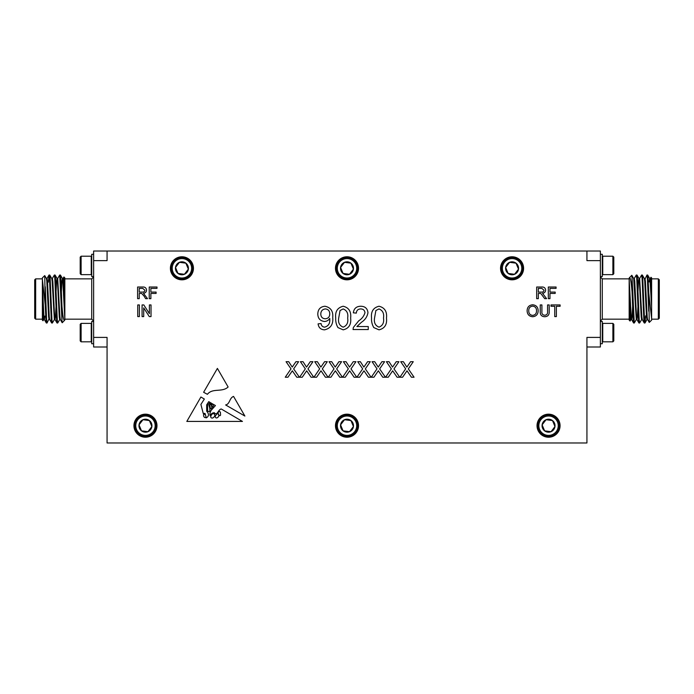 <?xml version="1.0" encoding="UTF-8"?>
<svg xmlns="http://www.w3.org/2000/svg" width="694" height="694" viewBox="0 0 694 694"><rect width="100%" height="100%" fill="white"/><g stroke="black" fill="none" stroke-linecap="round" stroke-linejoin="round"><path stroke-width="1.04" d="M337.978 327.594C336.269 324.671 335.514 321.496 335.714 318.052C334.994 311.571 337.484 307.642 343.183 306.245C348.874 307.642 351.364 311.58 350.644 318.052C351.364 324.523 348.882 328.453 343.183 329.841L337.978 327.594M373.814 327.594C372.097 324.671 371.342 321.496 371.55 318.052C370.822 311.571 373.311 307.642 379.011 306.245C384.71 307.642 387.191 311.58 386.48 318.052C387.2 324.523 384.71 328.453 379.011 329.841L373.814 327.594M586.933 251.028L600.371 251.028L600.371 260.623L586.933 260.623L586.933 251.028L107.067 251.028L107.067 260.623L93.629 260.623L93.629 251.028L107.067 251.028M107.067 347L93.629 347L93.629 337.405L107.067 337.405L107.067 442.972L586.933 442.972L586.933 337.405L600.371 337.405L600.371 347L586.933 347M211.228 410.275C210.039 412.158 209.675 413.988 210.152 415.775C211.037 413.78 212.451 412.765 214.377 412.739C217.04 416.478 218.272 409.339 221.256 408.983L242.449 421.423L186.816 421.423L200.896 397.02L204.348 399.05L200.896 404.42L203.221 413.39L205.051 413.442L206.318 417.883C209.059 416.227 209.18 414.006 206.682 411.221L206.682 404.862L208.755 401.644L210.013 402.381L207.515 405.166L207.714 410.969C210.855 413.754 209.952 407.231 208.911 405.643L210.768 402.824L211.488 403.24L209.9 405.166L210.152 407.63C210.985 409.26 211.54 409.321 211.809 407.812L211.349 404.706L212.269 403.7L212.737 403.977C211.687 404.88 211.635 405.964 212.59 407.222C213.258 406.701 213.518 405.747 213.379 404.35L215.435 405.565L211.228 410.275M233.557 396.413C229.306 397.974 230.018 404.108 225.628 404.949L244.887 416.053L233.557 396.413M560.067 425.7A11.52 11.52 0 0 0 542.786 415.723A11.52 11.52 0 0 0 542.786 435.676A11.52 11.52 0 0 0 560.067 425.7M358.52 425.7A11.52 11.52 0 0 0 341.24 415.723A11.52 11.52 0 0 0 341.24 435.676A11.52 11.52 0 0 0 358.52 425.7M156.974 425.7A11.52 11.52 0 0 0 139.694 415.723A11.52 11.52 0 0 0 139.694 435.676A11.52 11.52 0 0 0 156.974 425.7M523.588 268.3A11.52 11.52 0 0 0 506.316 258.324A11.52 11.52 0 0 0 506.316 278.277A11.52 11.52 0 0 0 523.588 268.3M358.52 268.3A11.52 11.52 0 0 0 341.24 258.324A11.52 11.52 0 0 0 341.24 278.277A11.52 11.52 0 0 0 358.52 268.3M193.444 268.3A11.52 11.52 0 0 0 176.163 258.324A11.52 11.52 0 0 0 176.163 278.277A11.52 11.52 0 0 0 193.444 268.3M532.645 316.733C529.158 316.395 527.319 314.451 527.119 310.912C527.18 307.19 529.019 305.152 532.645 304.787C536.21 305.152 538.05 307.147 538.162 310.782C538.041 314.399 536.193 316.386 532.645 316.733M556.38 316.585L554.74 316.585L554.74 306.28L551.001 306.28L551.001 304.935L560.11 304.935L560.11 306.28L556.38 306.28L556.38 316.585M139.381 316.585L137.742 316.585L137.742 304.935L139.381 304.935L139.381 316.585M538.318 298.663L536.67 298.663L536.67 287.021L541.728 287.021C544.07 286.856 545.371 287.906 545.631 290.161C545.467 292.018 544.434 293.059 542.543 293.293L546.586 298.663L544.703 298.663L540.808 293.493L539.993 293.441L538.318 293.441L538.318 298.663M302.272 377.215L299.6 377.215L305.334 368.861L300.389 361.695L303.026 361.695L306.548 367.1L310.261 361.695L312.933 361.695L307.989 368.887L313.731 377.215L311.086 377.215L306.67 370.804L302.272 377.215M330.934 377.215L328.262 377.215L333.996 368.861L329.06 361.695L331.697 361.695L335.211 367.1L338.924 361.695L341.595 361.695L336.659 368.887L342.394 377.215L339.756 377.215L335.341 370.804L330.934 377.215M359.596 377.215L356.924 377.215L362.667 368.861L357.722 361.695L360.36 361.695L363.873 367.1L367.586 361.695L370.266 361.695L365.322 368.887L371.064 377.215L368.419 377.215L364.003 370.804L359.596 377.215M388.267 377.215L385.595 377.215L391.329 368.861L386.385 361.695L389.03 361.695L392.544 367.1L396.257 361.695L398.929 361.695L393.984 368.887L399.727 377.215L397.089 377.215L392.665 370.804L388.267 377.215M139.234 298.663L137.594 298.663L137.594 287.021L142.643 287.021C144.985 286.856 146.287 287.906 146.547 290.161C146.382 292.018 145.358 293.059 143.458 293.293L147.501 298.663L145.619 298.663L144.17 296.208L141.723 293.493L140.917 293.441L139.234 293.441L139.234 298.663M402.598 377.215L399.926 377.215L405.66 368.861L400.724 361.695L403.361 361.695L406.875 367.1L410.588 361.695L413.26 361.695L408.324 368.887L414.058 377.215L411.421 377.215L407.005 370.804L402.598 377.215M373.936 377.215L371.264 377.215L376.998 368.861L372.053 361.695L374.691 361.695L378.213 367.1L381.926 361.695L384.597 361.695L379.653 368.887L385.396 377.215L382.75 377.215L378.334 370.804L373.936 377.215M345.265 377.215L342.593 377.215L348.336 368.861L343.391 361.695L346.028 361.695L349.542 367.1L353.255 361.695L355.935 361.695L350.991 368.887L356.725 377.215L354.087 377.215L349.672 370.804L345.265 377.215M316.603 377.215L313.931 377.215L319.665 368.861L314.729 361.695L317.366 361.695L320.88 367.1L324.592 361.695L327.264 361.695L322.328 368.887L328.062 377.215L325.425 377.215L321.001 370.804L316.603 377.215M287.932 377.215L285.26 377.215L291.003 368.861L286.058 361.695L288.695 361.695L292.209 367.1L295.93 361.695L298.602 361.695L293.657 368.887L299.4 377.215L296.754 377.215L292.339 370.804L287.932 377.215M143.71 316.585L142.07 316.585L142.07 304.935L143.805 304.935L149.383 313.627L149.383 304.935L151.023 304.935L151.023 316.585L149.288 316.585L143.71 307.893L143.71 316.585M150.876 298.663L149.236 298.663L149.236 287.021L157 287.021L157 288.366L150.876 288.366L150.876 292.096L156.107 292.096L156.107 293.441L150.876 293.441L150.876 298.663M547.575 311.563L547.575 304.935L549.214 304.935L549.214 311.641C549.37 314.842 547.878 316.542 544.764 316.733C541.598 316.585 540.097 314.885 540.253 311.641L540.253 304.935L541.901 304.935L541.901 311.563C541.658 313.757 542.569 314.989 544.634 315.241C546.811 315.093 547.792 313.87 547.575 311.563M549.96 298.663L548.321 298.663L548.321 287.021L556.085 287.021L556.085 288.366L549.96 288.366L549.96 292.096L555.183 292.096L555.183 293.441L549.96 293.441L549.96 298.663M228.118 386.992C222.167 392.648 212.503 387.703 207.411 394.313L203.628 392.275L217.395 368.41L228.118 386.992M356.872 326.553L368.262 326.553L368.262 329.537L353.038 329.537L353.35 327.464L358.72 320.828C361.869 318.798 363.96 316.091 364.975 312.708C364.662 310.261 363.248 309.012 360.733 308.934C357.991 309.021 356.525 310.418 356.317 313.115L353.333 312.821C353.923 308.509 356.412 306.323 360.802 306.245C365.096 306.349 367.482 308.492 367.967 312.673C367.247 316.707 365.096 319.891 361.505 322.233L356.872 326.553M324.532 329.841C320.775 329.624 318.624 327.637 318.095 323.864L321.088 323.569C321.348 325.764 322.554 326.961 324.688 327.152C328.444 326.076 330.136 323.361 329.754 319.006L329.745 318.433C328.488 320.376 326.709 321.391 324.41 321.478C320.116 320.914 317.913 318.407 317.8 313.983C317.973 309.307 320.359 306.731 324.939 306.245C330.691 307.433 333.285 311.164 332.73 317.418C333.415 324.272 330.682 328.409 324.532 329.841M93.629 337.405L93.629 260.623M600.371 260.623L600.371 337.405M80.192 273.714L81.111 274.633L80.192 273.714L80.192 257.127L81.111 256.207L91.252 256.207L91.252 274.633L81.111 274.633L81.111 256.207L91.252 256.207L91.712 256.667M93.629 276.559L91.712 276.559L91.712 254.29L93.629 254.29M80.192 324.315L81.111 323.387L80.192 324.315L80.192 340.893L81.111 341.821L91.252 341.821L91.252 323.387L81.111 323.387L81.111 341.821L80.192 340.893M93.629 321.469L91.712 321.469L91.712 343.738L93.629 343.738M50.246 295.202L50.211 294.213M45.257 305.195L42.377 279.404L42.377 277.895L44.737 275.596L45.257 305.195L45.934 319.795L46.316 322.962L46.706 321.253M48.38 282.172L48.988 275.067L49.491 278.233L51.261 319.795L51.651 322.962L52.041 321.253M52.31 278.537L54.375 275.024L54.817 278.233L56.596 319.795L56.986 322.962L57.376 321.253M57.637 278.537L59.71 275.024L61.957 320.22L61.957 306.193C62.885 317.323 63.848 321.895 64.837 319.882L64.837 319.171L91.712 319.171L91.712 278.858L93.629 276.941M45.257 286.813L46.602 319.795L47.045 323.005L49.378 318.043M49.378 276.767L49.768 275.067L50.15 278.233L51.929 319.795L52.371 323.005L54.444 319.483M54.705 276.767L55.095 275.067L55.485 278.233L57.264 319.795L57.706 323.005L59.771 319.483M60.04 276.767L60.43 275.067L60.82 278.233L61.957 306.193M42.377 279.404L42.377 307.286L43.011 320.749L43.774 319.483M43.011 320.758L42.377 320.125L42.377 307.286M42.377 291.254L42.377 281.66M42.377 278.858L35.663 278.858L35.663 319.171L42.377 319.171M35.663 319.171L34.7 318.208L34.7 279.821L35.663 278.858M63.935 276.993L64.837 277.895L64.837 319.882M64.837 302.341L63.917 276.967L62.972 278.537M62.234 322.736L61.957 320.22M62.217 322.745L64.663 320.238M50.055 290.04L49.777 283.568M42.377 284.627L43.93 316.794L44.381 319.544L44.876 316.1M46.377 278.485L47.045 278.485L47.487 281.235L49.265 316.794L49.647 319.483L51.651 322.962M50.679 307.589L50.888 302.853M51.712 278.485L52.371 278.485L52.822 281.235L54.6 316.794L54.973 319.483L56.986 322.962M49.768 275.067L51.772 278.537L52.154 281.235L54.375 319.544L55.043 319.544L55.485 316.794L56.223 302.853M55.858 295.176L56.596 281.235L57.038 278.485L57.706 278.485L59.927 316.794L60.309 319.483L62.182 322.727M61.341 307.589L61.558 302.853M61.193 295.176L61.931 281.235L62.373 278.485L63.041 278.485L64.837 309.663M42.377 299.01L43.271 316.794L43.713 319.544L44.381 319.544M44.043 318.043L44.208 316.1M44.737 275.596L46.446 278.537L46.819 281.235L48.597 316.794L49.04 319.544L49.708 319.544M50.523 295.176L50.74 290.439M55.095 275.067L57.108 278.537L57.489 281.235L59.259 316.794L59.71 319.544L60.369 319.544M60.43 275.067L62.443 278.537L62.816 281.235L64.837 319.006M613.808 324.315L612.889 323.387L613.808 324.315L613.808 340.893L612.889 341.821L602.748 341.821L602.748 323.387L612.889 323.387L612.889 341.821L613.808 340.893M600.371 321.469L602.288 321.469L602.288 343.738L600.371 343.738M613.808 273.714L612.889 274.633L613.808 273.714L613.808 257.127L612.889 256.207L602.748 256.207L602.748 274.633L612.889 274.633L612.889 256.207L602.748 256.207L602.288 256.667M600.371 276.559L602.288 276.559L602.288 254.29L600.371 254.29M643.086 302.853L643.754 302.853L643.789 303.816M648.743 292.833L651.623 318.624L651.623 320.125L649.263 322.432L648.743 292.833L648.066 278.233L647.684 275.067L647.294 276.767M645.62 315.857L645.012 322.962L644.509 319.795L642.739 278.233L642.349 275.067L641.959 276.767M641.69 319.483L639.625 323.005L639.183 319.795L637.404 278.233L637.014 275.067L636.624 276.767M636.363 319.483L634.29 323.005L632.043 277.808L632.043 291.836C631.115 280.697 630.152 276.134 629.163 278.138L629.163 278.858L602.288 278.858L602.288 319.171L600.371 321.088M648.743 311.216L647.398 278.233L646.955 275.024L644.622 279.977M644.622 321.253L644.232 322.962L643.85 319.795L642.071 278.233L641.629 275.024L639.556 278.537M639.295 321.253L638.905 322.962L638.515 319.795L636.736 278.233L636.294 275.024L634.229 278.537M633.96 321.253L633.57 322.962L633.18 319.795L632.043 291.836M651.623 318.624L651.623 290.743L650.989 277.27L650.226 278.537M650.989 277.27L651.623 277.895L651.623 290.743M651.623 306.774L650.07 281.235L649.619 278.485L649.124 281.929M651.623 319.171L658.337 319.171L658.337 278.858L651.623 278.858M658.337 278.858L659.3 279.821L659.3 318.208L658.337 319.171M630.065 321.027L629.163 320.125L629.163 278.138M629.163 295.687L630.083 321.062L631.028 319.483M631.766 275.292L632.043 277.808M638.142 302.853L637.404 316.794L636.962 319.544L636.294 319.544L633.691 278.537L631.818 275.301L629.337 277.782M643.945 307.98L644.223 314.46M647.623 319.544L646.955 319.544L646.513 316.794L644.735 281.235L644.353 278.537L642.349 275.067M643.321 290.439L643.112 295.176M642.288 319.544L641.629 319.544L641.178 316.794L639.4 281.235L639.027 278.537L637.014 275.067M644.232 322.962L642.228 319.483L641.846 316.794L639.625 278.485L638.957 278.485L638.515 281.235L637.777 295.176M632.659 290.439L632.442 295.176M632.807 302.853L632.069 316.794L631.627 319.544L630.959 319.544L629.163 288.357M651.623 299.01L650.729 281.235L650.287 278.485L649.619 278.485M649.957 279.977L649.792 281.929M649.263 322.432L647.554 319.483L647.181 316.794L645.403 281.235L644.96 278.485L644.292 278.485M643.477 302.853L643.26 307.589M638.905 322.962L636.892 319.483L636.511 316.794L634.741 281.235L634.29 278.485L633.631 278.485M633.57 322.962L631.557 319.483L631.184 316.794L629.163 279.023M139.234 288.366L139.234 292.096L142.348 292.096C143.84 292.235 144.699 291.601 144.907 290.196L142.704 288.366L139.234 288.366M538.318 288.366L538.318 292.096L541.433 292.096C542.925 292.235 543.775 291.601 543.992 290.196L541.788 288.366L538.318 288.366M532.654 306.132C529.947 306.496 528.646 308.093 528.759 310.929C528.785 313.584 530.077 315.067 532.636 315.388C535.256 315.041 536.549 313.497 536.523 310.765C536.549 308.041 535.256 306.496 532.654 306.132M213.431 413.442C211.609 413.598 208.929 418.3 212.59 418.057C215.253 416.513 215.53 414.969 213.431 413.442M219.052 415.229A0.807 0.807 0 0 0 220.562 415.012L220.38 412.097L219.052 411.221L217.899 412.982L219.052 415.229M205.918 416.764C205.849 415.142 205.086 414.24 203.628 414.04C203.359 416.556 204.123 417.753 205.918 417.649L205.918 416.764M215.218 416.131C215.487 420.798 221.664 415.186 217.179 413.563L215.218 416.131M135.495 429.829A10.783 10.783 0 0 1 143.346 415.125A10.783 10.783 0 0 1 156.237 425.7A10.783 10.783 0 0 1 135.495 429.829M136.492 429.413A9.699 9.699 0 0 0 153.157 431.599A9.699 9.699 0 0 0 146.72 416.079A9.699 9.699 0 0 0 136.492 429.413M141.507 430.844A6.48 6.48 0 0 0 151.882 426.541A6.48 6.48 0 0 0 142.973 419.714A6.48 6.48 0 0 0 141.507 430.844L147.935 431.685L151.882 426.541L149.401 420.555L142.973 419.714L139.026 424.858L141.507 430.844L147.935 431.685L151.882 426.541L149.401 420.555L142.973 419.714L139.026 424.858L141.507 430.844M337.041 429.829A10.783 10.783 0 0 1 344.892 415.125A10.783 10.783 0 0 1 357.783 425.7A10.783 10.783 0 0 1 337.041 429.829M338.039 429.413A9.699 9.699 0 0 0 354.703 431.599A9.699 9.699 0 0 0 348.267 416.079A9.699 9.699 0 0 0 338.039 429.413M343.053 430.844A6.48 6.48 0 0 0 353.428 426.541A6.48 6.48 0 0 0 344.519 419.714A6.48 6.48 0 0 0 343.053 430.844L349.481 431.685L353.428 426.541L350.947 420.555L344.519 419.714L340.572 424.858L343.053 430.844L349.481 431.685L353.428 426.541L350.947 420.555L344.519 419.714L340.572 424.858L343.053 430.844M538.587 429.829A10.783 10.783 0 0 1 546.438 415.125A10.783 10.783 0 0 1 559.329 425.7A10.783 10.783 0 0 1 538.587 429.829M539.585 429.413A9.699 9.699 0 0 0 556.241 431.599A9.699 9.699 0 0 0 549.804 416.079A9.699 9.699 0 0 0 539.585 429.413M544.599 430.844A6.48 6.48 0 0 0 554.974 426.541A6.48 6.48 0 0 0 546.065 419.714A6.48 6.48 0 0 0 544.599 430.844L551.027 431.685L554.974 426.541L552.493 420.555L546.065 419.714L542.118 424.858L544.599 430.844L551.027 431.685L554.974 426.541L552.493 420.555L546.065 419.714L542.118 424.858L544.599 430.844M502.118 272.43A10.783 10.783 0 0 1 509.969 257.726A10.783 10.783 0 0 1 522.86 268.3A10.783 10.783 0 0 1 502.118 272.43M503.115 272.013A9.699 9.699 0 0 0 519.771 274.208A9.699 9.699 0 0 0 513.334 258.68A9.699 9.699 0 0 0 503.115 272.013M508.129 273.445A6.48 6.48 0 0 0 518.505 269.142A6.48 6.48 0 0 0 509.596 262.315A6.48 6.48 0 0 0 508.129 273.445L514.558 274.286L518.505 269.142L516.024 263.156L509.596 262.315L505.648 267.459L508.129 273.445L514.558 274.286L518.505 269.142L516.024 263.156L509.596 262.315L505.648 267.459L508.129 273.445M337.041 272.43A10.783 10.783 0 0 1 344.892 257.726A10.783 10.783 0 0 1 357.783 268.3A10.783 10.783 0 0 1 337.041 272.43M338.039 272.013A9.699 9.699 0 0 0 354.703 274.208A9.699 9.699 0 0 0 348.267 258.68A9.699 9.699 0 0 0 338.039 272.013M343.053 273.445A6.48 6.48 0 0 0 353.428 269.142A6.48 6.48 0 0 0 344.519 262.315A6.48 6.48 0 0 0 343.053 273.445L349.481 274.286L353.428 269.142L350.947 263.156L344.519 262.315L340.572 267.459L343.053 273.445L349.481 274.286L353.428 269.142L350.947 263.156L344.519 262.315L340.572 267.459L343.053 273.445M184.404 274.286L188.352 269.142L185.871 263.156L179.442 262.315L175.495 267.459L177.976 273.445L184.404 274.286L188.352 269.142L185.871 263.156L179.442 262.315L175.495 267.459L177.976 273.445L184.404 274.286A6.48 6.48 0 0 0 185.871 263.156A6.48 6.48 0 0 0 175.495 267.459A6.48 6.48 0 0 0 184.404 274.286M171.965 272.43A10.783 10.783 0 0 1 179.815 257.726A10.783 10.783 0 0 1 192.706 268.3A10.783 10.783 0 0 1 171.965 272.43M172.962 272.013A9.699 9.699 0 0 0 189.627 274.208A9.699 9.699 0 0 0 183.19 258.68A9.699 9.699 0 0 0 172.962 272.013M375.879 310.53L374.534 318.043C373.797 322.615 375.289 325.642 379.011 327.152C382.732 325.642 384.224 322.606 383.496 318.043C384.224 313.454 382.724 310.418 378.976 308.934L375.879 310.53M340.051 310.53L338.698 318.043C337.969 322.615 339.461 325.642 343.183 327.152C346.905 325.642 348.397 322.606 347.659 318.043C348.397 313.454 346.887 310.418 343.148 308.934L340.051 310.53M325.321 318.789C328.21 318.503 329.685 316.872 329.745 313.914C329.719 310.929 328.271 309.272 325.399 308.934C322.398 309.307 320.862 311.042 320.784 314.139C320.932 317.037 322.441 318.589 325.321 318.789M91.712 274.173L91.252 274.633M91.712 323.855L91.252 323.387M91.712 341.353L91.252 341.821M61.575 295.176L60.907 295.176M56.249 295.176L55.581 295.176M50.914 295.176L50.246 295.176M61.835 302.853L61.167 302.853M56.5 302.853L55.832 302.853M51.174 302.853L50.506 302.853M46.377 323.005L47.045 323.005M51.712 323.005L52.38 323.005M57.038 323.005L57.706 323.005M49.04 275.024L49.708 275.024M54.375 275.024L55.043 275.024M59.71 275.024L60.369 275.024M64.837 278.858L91.712 278.858M48.138 281.929L47.539 281.929M46.394 316.1L45.726 316.1M46.316 322.962L44.312 319.483M48.988 275.067L46.975 278.537M91.712 319.171L93.629 321.088M80.192 257.127L81.111 256.207M602.288 341.353L602.748 341.821L602.288 341.353M602.288 323.855L602.748 323.387L602.288 323.855M602.288 274.173L602.748 274.633L602.288 274.173M613.808 257.127L612.889 256.207M632.425 302.853L633.093 302.853M637.751 302.853L638.419 302.853M632.165 295.176L632.833 295.176M637.5 295.176L638.168 295.176M642.826 295.176L643.494 295.176M647.623 275.024L646.955 275.024M642.288 275.024L641.62 275.024M636.962 275.024L636.294 275.024M644.96 323.005L644.292 323.005M639.625 323.005L638.957 323.005M634.29 323.005L633.631 323.005M629.163 319.171L602.288 319.171M645.862 316.1L646.461 316.1M647.606 281.929L648.274 281.929M647.684 275.067L649.688 278.537M645.012 322.962L647.025 319.483M602.288 278.858L600.371 276.941"/></g></svg>
